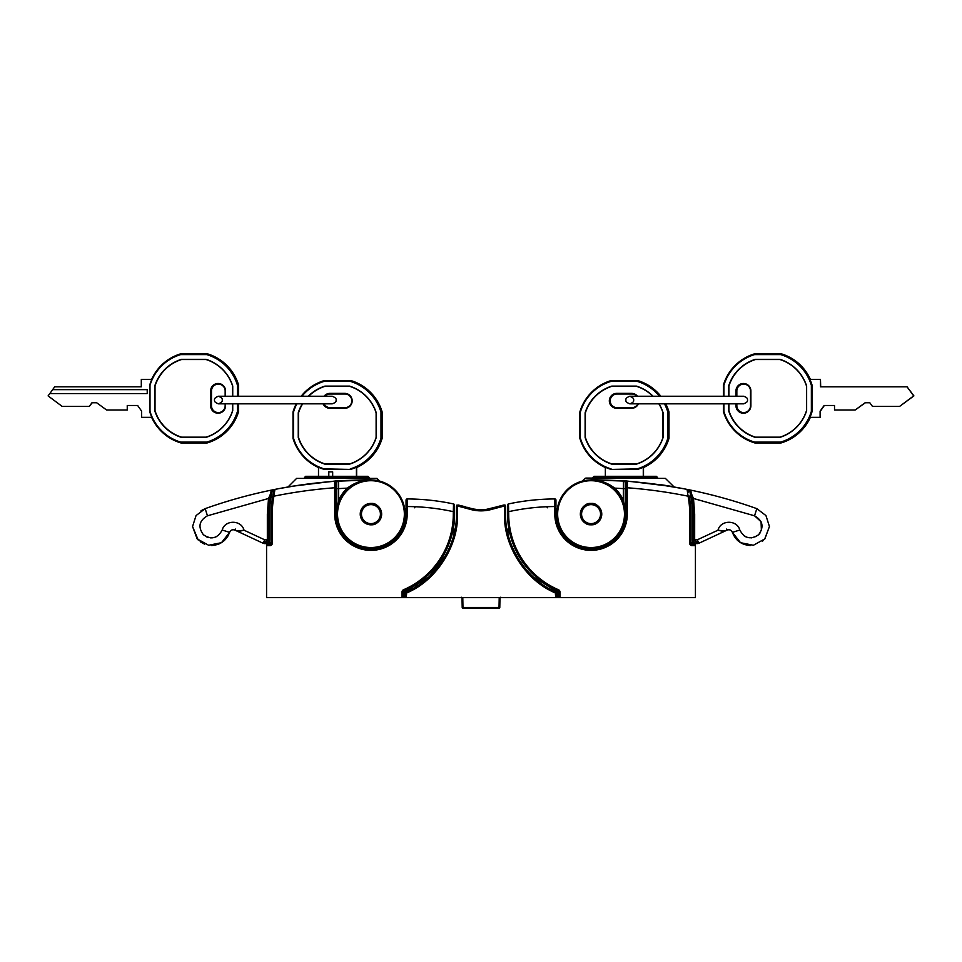 <?xml version="1.0" encoding="UTF-8"?>
<svg xmlns="http://www.w3.org/2000/svg" width="962" height="962" viewBox="0 0 962 962"><rect width="100%" height="100%" fill="white"/><g stroke="black" fill="none" stroke-linecap="round" stroke-linejoin="round"><path stroke-width="1.44" d="M406.782 591.63L406.217 591.883C435.185 580.05 457.515 545.394 456.337 514.117L456.794 505.134L465.836 506.938M498.088 506.421L505.206 505.134L505.663 514.117C504.485 545.394 526.815 580.05 555.783 591.883L555.218 591.63M471.224 508.465L470.286 508.201C477.429 510.257 484.571 510.257 491.714 508.201L504.016 504.954M555.759 593.602L556.902 593.614L555.783 591.883L556.902 593.614L556.902 597.618L555.759 597.618L555.314 592.905C525.961 580.904 503.33 545.791 504.533 514.105L504.533 505.976L492.039 509.271C484.68 511.387 477.32 511.387 469.961 509.271L457.467 505.976L457.467 514.105C458.67 545.791 436.039 580.904 406.685 592.905L406.241 597.618L555.759 597.618M406.241 597.618L405.098 597.618L405.098 593.614L406.217 591.883L405.098 593.614L406.241 593.602M532.816 577.561L533.333 577.044L535.329 578.823L535.834 578.282L555.759 591.077L555.759 589.79M406.241 589.79L406.241 591.077L428.667 577.044M504.292 504.93L500.168 505.892L504.292 504.93M453.042 529.304L453.896 529.304A1.142 1.142 0 0 1 454.87 529.858L454.629 531.084M509.163 530.387L508.104 530.387L508.104 529.304A1.142 1.142 0 0 0 507.13 529.858A1.142 1.142 0 0 1 508.104 529.304L508.958 529.304L507.563 512.794M533.333 577.044L532.275 576.058M505.675 515.367L505.663 514.117L504.533 514.105M457.984 504.954L463.912 506.421M457.094 506L456.337 506L456.325 515.367M445.767 555.266L429.725 576.058M418.217 585.233L415.728 586.82M486.495 509.343L483.802 509.644M456.794 505.134L457.467 505.976M505.206 505.134L504.533 505.976M405.206 591.113L406.241 591.077L405.194 591.822M556.806 591.822L555.759 591.077L556.794 591.113M464.009 506.457L465.644 506.89M496.368 506.89L497.991 506.457M484.283 509.607L480.82 509.74M478.198 509.644L474.025 509.102M482.251 509.728L483.742 509.644M486.64 509.319L494.757 507.335M428.078 578.643L426.875 578.643M455.122 528.415L454.87 529.846L455.122 528.415M507.13 529.846L506.878 528.415L507.13 529.846M535.834 578.282L534.187 577.813M505.663 506.048L505.663 514.117M492.039 509.271L491.714 508.201L495.081 507.239M470.286 508.201L466.919 507.239L470.286 508.201L469.961 509.271M499.458 506.89L499.278 506.12L499.458 506.89M462.542 506.89L462.722 506.12M462.794 597.979L462.962 607.491L462.205 607.491L462.037 597.979L462.746 597.618M499.963 597.979L500.721 597.234L499.963 597.979L499.795 607.491L499.037 607.491L499.206 597.979L499.963 597.979L499.795 607.491A0.758 0.758 0 0 1 499.037 608.237L462.962 608.237A0.758 0.758 0 0 1 462.205 607.491M462.037 597.979L461.279 597.234M296.609 478.403L376.972 478.403L296.609 478.403L288.275 486.724L336.784 480.82L370.286 479.629C382.154 480.988 382.154 480.988 370.286 479.629A1.142 0.926 -90 0 0 370.947 479.966L335.437 481.24M376.972 478.403L379.449 480.88L376.791 480.254M404.353 514.117A33.405 33.405 0 0 0 370.947 480.711A33.405 33.405 0 0 0 337.53 514.117A33.405 33.405 0 0 0 370.947 547.534A33.405 33.405 0 0 0 404.353 514.117M336.953 510.714L336.784 514.117A34.151 34.151 0 0 1 370.947 479.966A34.151 34.151 0 0 1 405.098 514.117L405.098 513.936M380.423 513.912A9.488 9.488 0 0 0 380.399 513.359A9.488 9.488 0 0 1 380.423 513.912L380.423 514.357A9.488 9.488 0 0 1 380.399 514.91L380.351 515.343A9.488 9.488 0 0 1 380.267 515.885L380.17 516.317A9.488 9.488 0 0 1 380.026 516.859A9.488 9.488 0 0 0 380.17 516.317A9.488 9.488 0 0 1 380.026 516.859L379.894 517.267A9.488 9.488 0 0 1 379.689 517.784L379.509 518.193A9.488 9.488 0 0 1 379.256 518.686L379.04 519.059A9.488 9.488 0 0 1 378.739 519.528A9.488 9.488 0 0 0 379.04 519.059A9.488 9.488 0 0 1 378.739 519.528L378.475 519.889A9.488 9.488 0 0 1 378.126 520.31A9.488 9.488 0 0 0 378.475 519.889A9.488 9.488 0 0 1 378.126 520.31L377.838 520.646A9.488 9.488 0 0 1 377.441 521.031A9.488 9.488 0 0 0 377.838 520.646A9.488 9.488 0 0 1 377.441 521.031L377.116 521.32A9.488 9.488 0 0 1 376.683 521.669A9.488 9.488 0 0 0 377.116 521.32A9.488 9.488 0 0 1 376.683 521.669L376.334 521.933A9.488 9.488 0 0 1 375.865 522.234A9.488 9.488 0 0 0 376.334 521.933A9.488 9.488 0 0 1 375.865 522.234L375.481 522.45A9.488 9.488 0 0 1 374.988 522.703L374.591 522.883A9.488 9.488 0 0 1 374.074 523.075L373.653 523.22A9.488 9.488 0 0 1 373.124 523.352A9.488 9.488 0 0 0 373.653 523.22A9.488 9.488 0 0 1 373.124 523.352L372.691 523.448A9.488 9.488 0 0 1 372.138 523.532L371.705 523.581A9.488 9.488 0 0 1 371.152 523.605A9.488 9.488 0 0 0 371.705 523.581A9.488 9.488 0 0 1 371.152 523.605L370.707 523.605A9.488 9.488 0 0 1 370.166 523.581L369.721 523.532A9.488 9.488 0 0 1 369.18 523.448L368.747 523.352A9.488 9.488 0 0 1 368.205 523.208L367.797 523.075A9.488 9.488 0 0 1 367.28 522.871A9.488 9.488 0 0 0 367.797 523.075A9.488 9.488 0 0 1 367.28 522.871L366.871 522.691A9.488 9.488 0 0 1 366.378 522.438L366.005 522.222A9.488 9.488 0 0 1 365.536 521.921L365.175 521.657A9.488 9.488 0 0 1 364.754 521.308A9.488 9.488 0 0 0 365.175 521.657A9.488 9.488 0 0 1 364.754 521.308L364.43 521.019A9.488 9.488 0 0 1 364.033 520.622L363.744 520.298A9.488 9.488 0 0 1 363.395 519.865L363.131 519.516A9.488 9.488 0 0 1 362.83 519.047L362.614 518.662A9.488 9.488 0 0 1 362.361 518.169L362.181 517.772A9.488 9.488 0 0 1 361.989 517.255A9.488 9.488 0 0 0 362.181 517.772A9.488 9.488 0 0 1 361.989 517.255L361.844 516.834A9.488 9.488 0 0 1 361.712 516.305A9.488 9.488 0 0 0 361.844 516.834A9.488 9.488 0 0 1 361.712 516.305L361.616 515.872A9.488 9.488 0 0 1 361.532 515.319L361.484 514.886A9.488 9.488 0 0 1 361.459 514.333A9.488 9.488 0 0 0 361.484 514.886A9.488 9.488 0 0 1 361.459 514.333L361.459 513.888A9.488 9.488 0 0 1 361.484 513.335L361.532 512.902A9.488 9.488 0 0 1 361.616 512.361A9.488 9.488 0 0 0 361.532 512.902M380.351 512.926A9.488 9.488 0 0 0 380.267 512.373A9.488 9.488 0 0 1 380.351 512.926L380.399 513.359M380.17 511.94A9.488 9.488 0 0 0 380.038 511.411A9.488 9.488 0 0 1 380.17 511.94L380.267 512.373M379.521 510.076A9.488 9.488 0 0 0 379.268 509.583A9.488 9.488 0 0 1 379.521 510.076L379.701 510.473A9.488 9.488 0 0 1 379.894 510.99L380.038 511.411M378.487 508.381A9.488 9.488 0 0 0 378.15 507.948A9.488 9.488 0 0 1 378.487 508.381L378.751 508.73A9.488 9.488 0 0 1 379.052 509.199L379.268 509.583M377.85 507.623A9.488 9.488 0 0 0 377.465 507.227A9.488 9.488 0 0 1 377.85 507.623L378.15 507.948M375.505 505.808A9.488 9.488 0 0 0 375.012 505.555A9.488 9.488 0 0 1 375.505 505.808L375.889 506.024A9.488 9.488 0 0 1 376.346 506.325L376.707 506.589A9.488 9.488 0 0 1 377.128 506.938L377.465 507.227M374.603 505.375A9.488 9.488 0 0 0 374.098 505.17A9.488 9.488 0 0 1 374.603 505.375L375.012 505.555M366.895 505.543A9.488 9.488 0 0 0 366.402 505.796A9.488 9.488 0 0 1 366.895 505.543L367.292 505.363A9.488 9.488 0 0 1 367.809 505.17L368.23 505.026A9.488 9.488 0 0 1 368.759 504.894L369.192 504.797A9.488 9.488 0 0 1 369.745 504.713L370.178 504.665A9.488 9.488 0 0 1 370.731 504.641L371.176 504.641A9.488 9.488 0 0 1 371.729 504.665L372.162 504.713A9.488 9.488 0 0 1 372.703 504.797L373.136 504.894A9.488 9.488 0 0 1 373.677 505.038L374.098 505.17M366.017 506.012A9.488 9.488 0 0 0 365.548 506.313A9.488 9.488 0 0 1 366.017 506.012L366.402 505.796M365.199 506.577A9.488 9.488 0 0 0 364.766 506.926A9.488 9.488 0 0 1 365.199 506.577L365.548 506.313M364.442 507.214A9.488 9.488 0 0 0 364.045 507.599A9.488 9.488 0 0 1 364.442 507.214L364.766 506.926M363.143 508.718A9.488 9.488 0 0 0 362.842 509.187A9.488 9.488 0 0 1 363.143 508.718L363.408 508.357A9.488 9.488 0 0 1 363.756 507.936L364.045 507.599M271.308 490.187L271.32 490.127C248.833 494.769 226.779 500.937 205.171 508.645C226.779 500.937 248.833 494.769 271.32 490.127L268.47 514.117L268.47 539.802C268.085 542.279 266.823 543.542 264.682 543.602A3.8 3.8 0 0 1 263.071 543.241L234.824 530.074C232.407 529.268 230.664 530.026 229.605 532.347L221.488 542.688L208.598 545.262L197.126 538.852L192.568 526.527L196.044 515.584L205.171 508.645L201.022 510.738M405.098 514.009L405.038 512.229M405.098 514.069L405.026 511.988M377.705 480.639L379.281 481M341.101 532.972L342.664 534.114A1.142 1.142 0 0 1 343.578 534.571L343.434 534.379M405.014 516.426L404.28 516.402L405.014 516.426L404.28 516.402L405.014 516.426L405.098 514.117A34.151 34.151 0 0 1 370.947 548.28A34.151 34.151 0 0 1 336.784 514.117L336.784 482.924L335.702 483.128M267.328 514.117L268.47 514.117A102.465 102.465 0 0 1 271.32 490.127L272.559 489.874A101.335 101.335 0 0 0 269.613 514.117L269.613 539.802A4.93 4.93 0 0 1 268.831 542.46L264.682 543.602L267.881 541.846A3.8 3.8 0 0 0 268.47 539.802L267.34 539.802L264.682 543.602A3.8 3.8 0 0 1 263.071 543.241L264.67 539.802L267.34 539.802L267.34 514.117L268.518 498.472L207.467 515.8C199.146 520.598 197.787 526.899 203.367 534.716C211.351 539.995 217.628 538.431 222.186 530.014C224.928 519.636 241.402 519.72 243.999 530.182L264.67 539.802L264.682 543.602L271.104 543.602M277.405 488.912L274.483 489.49A493.362 493.362 0 0 0 272.559 489.874M274.687 489.466A1.142 1.142 0 0 0 274.471 489.49L275.264 489.333M308.549 483.922L331.818 481.517M332.491 481.469L338.564 481.036L338.684 500.276L339.55 500.649M329.521 481.709L328.222 481.818M322.787 482.323L319.204 482.683M313.804 483.285L295.983 485.69M292.725 486.207L291.173 486.459M293.638 486.063L302.633 484.716M291.294 486.435L283.032 487.866M279.449 488.528L278.788 488.648M335.546 481.673L335.51 481.24A493.362 493.362 0 0 1 335.51 481.24A1.142 1.142 0 0 0 335.053 481.361A1.142 1.142 0 0 1 335.473 481.24L334.692 481.637L335.473 481.24M405.098 514.117A34.151 34.151 0 0 1 370.947 548.28A34.151 34.151 0 0 1 336.784 514.117L338.684 500.276A35.101 35.101 0 0 1 347.342 488.131A485.774 485.774 0 0 0 338.684 488.624L336.784 488.624L336.784 482.924A1.9 1.9 0 0 1 338.564 481.036A493.362 493.362 0 0 1 370.947 479.966L370.947 479.641M192.568 526.527L198.208 540.019M200.192 541.726L204.665 544.203M218.518 544.167L220.514 543.241M227.621 536.604L229.605 532.347C230.676 530.062 232.419 529.304 234.824 530.074C232.419 529.304 230.676 530.062 229.605 532.347C230.676 530.062 232.419 529.304 234.824 530.074L237.782 531.012L243.999 530.182L238.119 531.601A1.142 0.734 115 0 1 237.782 531.012M211.712 545.502L211.544 545.502C220.382 544.973 226.395 540.596 229.605 532.347L222.186 530.014M396.524 535.606L397.102 536.074L394.636 539.021M270.803 492.412L271.068 491.197M271.092 491.113L271.236 490.488M216.763 536.531L214.177 537.542M212.927 537.794L210.618 537.89M208.345 537.517L206.878 537.012M270.478 493.975L268.518 498.472M335.834 491.329L336.327 498.581L335.642 500.974M342.063 532.371L341.269 532.876M271.128 542.46L267.881 541.846A3.8 3.8 0 0 0 268.47 539.802L269.613 539.802M347.979 488.828L347.342 488.131C354.653 482.587 362.518 479.87 370.947 479.966A493.362 493.362 0 0 0 338.564 481.036A1.9 1.9 0 0 0 336.784 482.924M207.467 515.8L205.171 508.645M395.995 538.708L391.173 542.808L390.62 542.039M391.738 541.221L396.392 538.275A1.142 1.142 0 0 0 396.536 538.155L396.801 537.854A35.101 35.101 0 0 0 406.048 514.117L406.048 500.084A1.142 1.142 0 0 1 407.191 498.941A227.705 227.705 0 0 1 453.535 503.944L453.523 504.341M395.574 538.876L396.392 538.275A1.142 1.142 0 0 0 396.536 538.155M360.582 546.669L360.293 547.57L355.014 545.406M352.621 544.071L351.455 543.326L351.479 542.183M355.231 544.444L355.206 545.502L353.824 544.769M454.437 512.794L454.437 510.497L454.437 511.664L453.294 511.664L453.535 503.944A1.142 1.142 0 0 1 454.437 505.062L454.437 514.117A83.49 83.49 0 0 1 403.884 590.836L404.713 597.618L404.822 591.678L405.699 590.031M404.93 590.884L405.88 589.959C433.982 578.258 455.567 544.552 454.437 514.117A83.49 83.49 0 0 1 403.884 590.836A1.142 1.142 0 0 0 403.198 591.883L403.198 597.618L402.056 597.618L402.056 591.883A2.273 2.273 0 0 1 403.439 589.79A82.359 82.359 0 0 0 453.294 514.117L453.294 511.664A220.118 220.118 0 0 0 407.191 506.541L407.191 514.117A36.243 36.243 0 0 1 336.496 525.372A36.243 36.243 0 0 1 334.704 514.117L334.62 481.301A1.142 1.142 0 0 1 335.834 482.443L335.834 514.117A35.101 35.101 0 0 0 396.801 537.854A35.101 35.101 0 0 0 406.048 514.117L407.191 514.117M405.218 590.68L405.182 593.073M279.798 488.455L274.916 489.405L273.917 496.188A98.677 98.677 0 0 0 272.27 514.117L272.27 543.35A2.273 2.273 0 0 1 269.997 545.622L266.57 545.622L267.713 544.48L266.57 545.622L266.57 597.618L402.056 597.618M267.713 543.35L266.57 545.622L266.57 543.602M404.341 597.618L403.198 597.618M355.206 545.502L357.094 546.38M272.27 543.35L271.128 543.362L271.128 514.117A99.807 99.807 0 0 1 272.799 495.971L274.026 490.247A1.142 1.142 0 0 1 274.916 489.405A493.362 493.362 0 0 1 334.62 481.301A493.362 493.362 0 0 0 274.916 489.405M267.713 543.602L267.713 544.48L270.069 544.48M273.893 490.812L273.629 491.931M273.593 492.075L272.799 495.971L273.917 496.188A486.916 486.916 0 0 1 334.704 487.77L335.834 487.77M271.14 512.878L271.128 514.117A99.807 99.807 0 0 1 272.799 495.971M394.288 539.057L396.392 538.275M454.437 505.062A1.142 1.142 0 0 0 453.535 503.944A227.705 227.705 0 0 0 407.191 498.941L407.191 506.541L406.048 506.541M271.128 543.35A1.142 1.142 0 0 1 269.997 544.48A1.142 1.142 0 0 0 271.128 543.35M414.826 506.709L414.778 507.828M402.056 591.883L404.341 591.883A84.632 84.632 0 0 0 404.822 591.678L405.206 591.678M361.616 512.361L361.712 511.928A9.488 9.488 0 0 1 361.856 511.387L361.989 510.978A9.488 9.488 0 0 1 362.193 510.461L362.373 510.052A9.488 9.488 0 0 1 362.626 509.559L362.842 509.187M305.688 476.298L367.905 476.298L369.047 477.429L304.533 477.429L305.663 476.298M296.873 403.836A45.659 45.635 -90 0 0 293.506 412.097L293.506 438.155A45.659 45.635 -90 0 0 324.23 468.891L324.362 469.42A46.188 46.164 -90 0 1 318.494 467.231L318.494 476.298L313.84 476.298M324.038 403.836A6.83 6.83 -90 0 0 330.17 407.672L344.961 407.672A6.83 6.83 -90 0 0 351.791 400.829A6.83 6.83 -90 0 0 344.961 393.999L330.17 393.999A6.83 6.83 -90 0 0 325.108 396.248M324.05 396.248A7.468 7.455 90 0 1 329.93 393.374L344.721 393.374A7.468 7.455 90 0 1 352.176 400.829A7.468 7.455 90 0 1 344.721 408.297L329.93 408.297A7.468 7.455 90 0 1 323.1 403.836M324.23 468.891L350.553 469.42A46.188 46.164 -90 0 0 356.421 467.231L356.529 467.568A46.489 46.465 -90 0 0 382.142 438.275L382.142 411.976A46.489 46.465 -90 0 0 350.709 380.531L324.435 380.531A46.489 46.465 -90 0 0 301.154 396.248M293.506 438.155L293.001 438.275A46.489 46.465 -90 0 0 318.494 467.508M350.264 468.891A45.659 45.635 -90 0 0 380.988 438.155L382.142 438.275M302.633 403.836A40.717 40.693 -90 0 0 298.533 412.842L298.533 437.409A40.717 40.693 -90 0 0 325.048 463.949L349.603 463.949A40.717 40.693 -90 0 0 376.118 437.409L376.118 412.842A40.717 40.693 -90 0 0 349.603 386.303L325.048 386.303A40.717 40.693 -90 0 0 308.634 396.248M296.26 403.836A46.489 46.465 -90 0 0 293.001 411.976L293.001 438.275M380.988 438.155L380.988 412.097A45.659 45.635 -90 0 0 350.264 381.361L350.709 380.531M380.988 412.097L382.142 411.976M350.264 381.361L324.23 381.361L324.435 380.531M324.23 381.361A45.659 45.635 -90 0 0 301.9 396.248M324.362 469.42L350.553 469.42M302.321 403.836A40.921 40.897 -90 0 0 298.256 412.806L298.256 437.433A40.921 40.897 -90 0 0 324.94 464.141L349.555 464.141A40.921 40.897 -90 0 0 376.25 437.433L376.25 412.806A40.921 40.897 -90 0 0 349.555 386.111L324.94 386.111A40.921 40.897 -90 0 0 308.273 396.248M332.672 476.298L332.672 471.861L328.751 471.861L328.751 476.298M356.421 476.298L356.421 467.231M356.649 476.298L356.649 467.508M332.672 471.861L328.8 471.861L328.8 476.298M225.156 396.248L225.156 390.945A6.83 6.83 -90 0 0 218.326 384.115A6.83 6.83 -90 0 0 211.496 390.945L211.496 405.748A6.83 6.83 -90 0 0 218.326 412.578A6.83 6.83 -90 0 0 225.156 405.748L225.156 403.836M225.541 403.836L225.541 405.748A7.468 7.455 90 0 1 218.085 413.215A7.468 7.455 90 0 1 210.63 405.748L210.63 390.945A7.468 7.455 90 0 1 218.085 383.489A7.468 7.455 90 0 1 225.541 390.945L225.541 396.248M151.635 417.328A46.489 46.465 -90 0 0 180.916 442.941L207.191 442.941A46.489 46.465 -90 0 0 238.624 411.495L238.624 403.836M237.47 396.248L237.47 385.329A45.659 45.635 -90 0 0 206.746 354.593L180.712 354.593L180.916 353.763A46.489 46.465 -90 0 0 151.635 379.377M127.249 410.016L106.626 410.016L96.633 402.741L91.967 402.741L89.286 406.433L62.205 406.433L48.1 395.899L49.796 393.566L147.222 393.566L147.222 389.646L52.645 389.646L54.702 386.82L141.306 386.82L141.306 379.377L151.852 379.377A46.188 46.164 -90 0 0 149.675 385.245L149.675 411.459A46.188 46.164 -90 0 0 151.852 417.328L141.654 417.328L141.654 411.195L137.65 405.483L127.249 405.483L127.249 410.016L127.477 405.483M180.712 354.593A45.659 45.635 -90 0 0 150 385.329L149.675 385.245M150 385.329L150 411.375A45.659 45.635 -90 0 0 180.712 442.111L180.916 442.941M232.612 396.248L232.612 386.063A40.717 40.693 -90 0 0 206.084 359.535L181.529 359.535A40.717 40.693 -90 0 0 155.014 386.063L155.014 410.642A40.717 40.693 -90 0 0 181.529 437.169L206.084 437.169A40.717 40.693 -90 0 0 232.612 410.642L232.612 403.836M238.624 396.248L238.624 385.209A46.489 46.465 -90 0 0 207.191 353.763L180.916 353.763M180.712 442.111L206.746 442.111A45.659 45.635 -90 0 0 237.47 411.375L238.624 411.495M206.746 442.111L207.191 442.941M237.47 385.329L238.624 385.209M237.47 411.375L237.47 403.836M206.746 354.593L207.191 353.763M232.732 396.248L232.732 386.039A40.921 40.897 -90 0 0 206.036 359.331L181.421 359.331A40.921 40.897 -90 0 0 154.738 386.039L154.738 410.666A40.921 40.897 -90 0 0 181.421 437.373L206.036 437.373A40.921 40.897 -90 0 0 232.732 410.666L232.732 403.836M147.222 389.646L52.682 389.646L49.832 393.566L147.222 393.566M89.286 406.433L92.208 402.741M315.62 483.08L298.581 485.305M296.837 485.569L278.992 488.612M278.715 488.66L276.743 489.045M585.834 478.066L665.391 478.403L585.834 478.066M583.249 480.699L582.226 481.132M591.053 479.641L591.053 479.966A493.362 493.362 0 0 1 623.436 481.036A493.362 493.362 0 0 0 591.053 479.966C599.482 479.87 607.347 482.587 614.658 488.131A35.101 35.101 0 0 1 623.316 500.276L623.436 481.036L591.053 479.966A1.142 0.926 90 0 0 591.714 479.629C579.845 480.988 579.845 480.988 591.714 479.629L625.216 480.82L673.725 486.724L659.679 484.499M624.47 514.117A33.405 33.405 0 0 0 591.053 480.711A33.405 33.405 0 0 0 557.647 514.117A33.405 33.405 0 0 0 591.053 547.534A33.405 33.405 0 0 0 624.47 514.117M556.902 514.009L556.902 514.117A34.151 34.151 0 0 1 591.053 479.966A34.151 34.151 0 0 1 625.216 514.117L622.45 500.649L623.316 500.276L625.216 514.117L625.216 482.924L625.216 514.117A34.151 34.151 0 0 1 591.053 548.28A34.151 34.151 0 0 1 556.902 514.117L556.986 516.426L557.719 516.402L556.986 516.426M600.528 513.492A9.488 9.488 0 0 0 600.468 512.938A9.488 9.488 0 0 1 600.528 513.492L600.541 513.936A9.488 9.488 0 0 1 600.541 514.49L600.516 514.923A9.488 9.488 0 0 1 600.444 515.476L600.372 515.909A9.488 9.488 0 0 1 600.252 516.45L600.144 516.871A9.488 9.488 0 0 1 599.963 517.4L599.795 517.809A9.488 9.488 0 0 1 599.567 518.314L599.362 518.698A9.488 9.488 0 0 1 599.085 519.179L598.845 519.552A9.488 9.488 0 0 1 598.52 519.985L598.232 520.334A9.488 9.488 0 0 1 597.859 520.743L597.546 521.043A9.488 9.488 0 0 1 597.137 521.416L596.789 521.681A9.488 9.488 0 0 1 596.332 522.005L595.959 522.246A9.488 9.488 0 0 1 595.478 522.51L595.093 522.715A9.488 9.488 0 0 1 594.576 522.931L594.167 523.087A9.488 9.488 0 0 1 593.638 523.256L593.217 523.364A9.488 9.488 0 0 1 592.676 523.472L592.231 523.532A9.488 9.488 0 0 1 591.69 523.593L591.245 523.605A9.488 9.488 0 0 1 590.692 523.605L590.259 523.581A9.488 9.488 0 0 1 589.706 523.508L589.273 523.436A9.488 9.488 0 0 1 588.732 523.316L588.311 523.208A9.488 9.488 0 0 1 587.782 523.027L587.373 522.871A9.488 9.488 0 0 1 586.868 522.631L586.483 522.426A9.488 9.488 0 0 1 586.002 522.15L585.63 521.909A9.488 9.488 0 0 1 585.197 521.584A9.488 9.488 0 0 0 585.63 521.909A9.488 9.488 0 0 1 585.197 521.584L584.848 521.296A9.488 9.488 0 0 1 584.439 520.923A9.488 9.488 0 0 0 584.848 521.296A9.488 9.488 0 0 1 584.439 520.923L584.138 520.61A9.488 9.488 0 0 1 583.766 520.202A9.488 9.488 0 0 0 584.138 520.61A9.488 9.488 0 0 1 583.766 520.202L583.489 519.853A9.488 9.488 0 0 1 583.176 519.396L582.936 519.023A9.488 9.488 0 0 1 582.671 518.542A9.488 9.488 0 0 0 582.936 519.023A9.488 9.488 0 0 1 582.671 518.542L582.467 518.157A9.488 9.488 0 0 1 582.25 517.652L582.094 517.231A9.488 9.488 0 0 1 581.926 516.702L581.818 516.281A9.488 9.488 0 0 1 581.709 515.74A9.488 9.488 0 0 0 581.818 516.281A9.488 9.488 0 0 1 581.709 515.74L581.649 515.307A9.488 9.488 0 0 1 581.589 514.754L581.577 514.309A9.488 9.488 0 0 1 581.577 513.756L581.601 513.323A9.488 9.488 0 0 1 581.673 512.77L581.745 512.337A9.488 9.488 0 0 1 581.866 511.796L581.974 511.375A9.488 9.488 0 0 1 582.154 510.846L582.311 510.437A9.488 9.488 0 0 1 582.551 509.932L582.744 509.547A9.488 9.488 0 0 1 583.032 509.066L583.273 508.694A9.488 9.488 0 0 1 583.597 508.261L583.886 507.912A9.488 9.488 0 0 1 584.259 507.503L584.571 507.202A9.488 9.488 0 0 1 584.98 506.83L585.329 506.565A9.488 9.488 0 0 1 585.786 506.24L586.147 506A9.488 9.488 0 0 1 586.628 505.735L587.024 505.531A9.488 9.488 0 0 1 587.529 505.315L587.95 505.158A9.488 9.488 0 0 1 588.479 504.99A9.488 9.488 0 0 0 587.95 505.158M599.867 510.594A9.488 9.488 0 0 0 599.651 510.088A9.488 9.488 0 0 1 599.867 510.594L600.023 511.014A9.488 9.488 0 0 1 600.192 511.543L600.3 511.964A9.488 9.488 0 0 1 600.408 512.505L600.468 512.938M599.446 509.692A9.488 9.488 0 0 0 599.182 509.223A9.488 9.488 0 0 1 599.446 509.692L599.651 510.088M598.941 508.85A9.488 9.488 0 0 0 598.617 508.393A9.488 9.488 0 0 1 598.941 508.85L599.182 509.223M598.352 508.044A9.488 9.488 0 0 0 597.979 507.635A9.488 9.488 0 0 1 598.352 508.044L598.617 508.393M597.679 507.323A9.488 9.488 0 0 0 597.27 506.95A9.488 9.488 0 0 1 597.679 507.323L597.979 507.635M596.921 506.661A9.488 9.488 0 0 0 596.476 506.337A9.488 9.488 0 0 1 596.921 506.661L597.27 506.95M596.115 506.096A9.488 9.488 0 0 0 595.634 505.82A9.488 9.488 0 0 1 596.115 506.096L596.476 506.337M595.25 505.615A9.488 9.488 0 0 0 594.744 505.375A9.488 9.488 0 0 1 595.25 505.615L595.634 505.82M594.336 505.218A9.488 9.488 0 0 0 593.807 505.038A9.488 9.488 0 0 1 594.336 505.218L594.744 505.375M593.386 504.93A9.488 9.488 0 0 0 592.845 504.809A9.488 9.488 0 0 1 593.386 504.93L593.807 505.038M589.441 504.773A9.488 9.488 0 0 0 588.9 504.882A9.488 9.488 0 0 1 589.441 504.773L589.874 504.713A9.488 9.488 0 0 1 590.427 504.653L590.872 504.641A9.488 9.488 0 0 1 591.426 504.641L591.858 504.665A9.488 9.488 0 0 1 592.412 504.737L592.845 504.809M695.598 543.181L698.929 543.241A3.8 3.8 0 0 1 697.318 543.602L698.929 543.241L697.33 539.802L718.001 530.182L724.218 531.012L727.176 530.074C729.581 529.304 731.324 530.062 732.395 532.347C731.324 530.062 729.581 529.304 727.176 530.074C729.581 529.304 731.324 530.062 732.395 532.347C731.336 530.026 729.593 529.268 727.176 530.074L698.929 543.241A3.8 3.8 0 0 1 697.318 543.602C695.177 543.542 693.915 542.279 693.53 539.802L693.53 514.117L690.68 490.127C713.167 494.769 735.221 500.937 756.829 508.645L765.956 515.584L769.432 526.527L764.874 538.852L753.402 545.262L740.512 542.688L732.395 532.347C735.605 540.596 741.618 544.973 750.456 545.502L750.288 545.502M556.974 511.988L556.902 513.936L556.974 511.988M584.295 480.639L582.719 481M684.595 488.912L686.736 489.333M659.367 484.463L666.269 485.738M669.227 486.195L670.754 486.447M668.434 486.075L648.388 483.309M643.301 482.744L635.136 481.938M626.298 483.128L625.216 482.924A1.9 1.9 0 0 0 623.436 481.036L624.326 481.084M626.454 481.673L626.49 481.24A493.362 493.362 0 0 1 626.527 481.24L627.38 481.301A493.362 493.362 0 0 1 687.084 489.405L682.202 488.455M660.87 484.932L683.934 488.792M695.73 543.253L693.169 542.46A4.93 4.93 0 0 1 692.387 539.802L692.387 514.117A101.335 101.335 0 0 0 689.441 489.874A493.362 493.362 0 0 0 687.529 489.49A1.142 1.142 0 0 0 687.313 489.466M689.441 489.874L690.68 490.127A102.465 102.465 0 0 1 693.53 514.117L694.672 514.117L694.66 539.802L697.33 539.802L697.318 543.602L690.896 543.602M614.021 488.828L614.658 488.131A485.774 485.774 0 0 1 623.316 488.624L625.216 488.624M619.913 534.114L620.899 532.972M762.385 541.281L763.539 540.259M764.67 539.093L769.432 526.527M567.364 539.021L564.898 536.074M724.218 531.012A1.142 0.734 -115 0 1 723.881 531.601L718.001 530.182C720.598 519.72 737.072 519.636 739.814 530.014C744.372 538.431 750.649 539.995 758.633 534.716C764.213 526.899 762.854 520.598 754.533 515.8L693.482 498.472L694.672 514.117M691.522 493.975L693.482 498.472L754.533 515.8L761.062 521.717L761.399 530.507M760.485 532.395L759.03 534.307M756.409 536.375L751.274 537.89M746.416 537.085L745.309 536.568M745.177 536.495L743.686 535.521M626.358 500.974L625.673 498.581L626.166 491.329M620.731 532.876L619.937 532.371M619.336 534.114A1.142 1.142 0 0 0 618.422 534.571L619.336 534.114M697.318 543.602L694.672 539.802L693.53 539.802A3.8 3.8 0 0 0 694.119 541.846L690.872 542.46M626.527 481.24A1.142 1.142 0 0 1 626.947 481.361A1.142 1.142 0 0 0 626.527 481.24L627.308 481.637M756.829 508.645L754.533 515.8M726.695 529.064L727.176 530.074C729.581 529.304 731.324 530.062 732.395 532.347L739.814 530.014M566.005 538.708L570.827 542.808L571.38 542.039M570.262 541.221L565.608 538.275A1.142 1.142 0 0 1 565.464 538.155M606.986 545.406L601.707 547.57L601.418 546.669M626.142 515.367L625.504 520.863A35.101 35.101 0 0 0 626.166 514.117L626.166 482.443A1.142 1.142 0 0 1 627.38 481.301L627.296 514.117A36.243 36.243 0 0 1 565.199 539.514A36.243 36.243 0 0 1 554.809 514.117L554.809 498.941A1.142 1.142 0 0 1 555.952 500.084L555.952 514.117A35.101 35.101 0 0 0 565.199 537.854A35.101 35.101 0 0 1 555.952 514.117A35.101 35.101 0 0 0 565.199 537.854L565.403 538.083M610.521 542.183L610.545 543.326M555.952 506.541L554.809 506.541A220.118 220.118 0 0 0 508.706 511.664L507.563 511.664L507.563 505.062A1.142 1.142 0 0 1 508.465 503.944A227.705 227.705 0 0 1 554.809 498.941A227.705 227.705 0 0 0 508.465 503.944L508.706 514.117A82.359 82.359 0 0 0 558.561 589.79A2.273 2.273 0 0 1 559.944 591.883L559.944 597.618L695.43 597.618L695.43 545.622L694.287 543.602M559.944 597.618L557.659 597.618L558.116 590.836A83.49 83.49 0 0 1 507.563 514.117L507.563 514.742M556.818 593.073L556.132 589.959M695.43 543.602L695.43 545.622L694.287 544.48L689.73 543.35L689.73 514.117A98.677 98.677 0 0 0 688.083 496.188L687.084 489.405A1.142 1.142 0 0 1 687.974 490.247L688.407 492.099M556.301 590.031L557.07 590.884L557.659 597.618M626.166 487.77L627.296 487.77A486.916 486.916 0 0 1 688.083 496.188L689.201 495.971A99.807 99.807 0 0 1 690.872 514.117L690.872 543.35A1.142 1.142 0 0 0 692.003 544.48A1.142 1.142 0 0 1 690.872 543.35M558.802 597.618L558.802 591.883L557.659 591.883A84.632 84.632 0 0 1 557.178 591.678L556.794 591.678M689.201 495.971A99.807 99.807 0 0 1 690.872 514.117L690.86 512.878M565.608 538.275L567.712 539.057M508.609 508.73L508.549 506.746M694.287 543.35L695.43 545.622L692.003 545.622A2.273 2.273 0 0 1 689.73 543.35M608.176 544.769L606.794 545.502L606.769 544.444M547.174 506.709L547.222 507.828M508.706 514.117L507.587 514.129A83.49 83.49 0 0 0 558.116 590.836A1.142 1.142 0 0 1 558.802 591.883L559.944 591.883M625.504 520.863A35.101 35.101 0 0 1 565.199 537.854A35.101 35.101 0 0 0 626.166 514.117L625.216 514.117A34.151 34.151 0 0 1 591.053 548.28A34.151 34.151 0 0 1 556.902 514.117M656.312 476.298L594.095 476.298L592.953 477.429L657.467 477.429L656.337 476.298M637.962 403.836A6.83 6.83 90 0 1 631.83 407.672L617.039 407.672A6.83 6.83 90 0 1 610.209 400.829A6.83 6.83 90 0 1 617.039 393.999L631.83 393.999A6.83 6.83 90 0 1 636.892 396.248M637.469 396.248A7.468 7.455 -90 0 0 631.577 393.374L616.786 393.374A7.468 7.455 -90 0 0 609.331 400.829A7.468 7.455 -90 0 0 616.786 408.297L631.577 408.297A7.468 7.455 -90 0 0 638.407 403.836M605.351 467.508A46.489 46.465 90 0 1 579.858 438.275L579.858 411.976A46.489 46.465 90 0 1 611.291 380.531L637.566 380.531A46.489 46.465 90 0 1 660.846 396.248M605.351 476.298L605.351 467.231A46.188 46.164 -90 0 0 611.219 469.42L637.409 469.42A46.188 46.164 -90 0 0 643.277 467.231L643.398 467.568A46.489 46.465 90 0 0 668.999 438.275L667.844 438.155A45.659 45.635 90 0 1 637.133 468.891L637.409 469.42M637.133 468.891L611.219 469.42M611.086 468.891A45.659 45.635 90 0 1 580.375 438.155L579.858 438.275M580.375 438.155L580.375 412.097A45.659 45.635 90 0 1 611.086 381.361L637.133 381.361A45.659 45.635 90 0 1 659.463 396.248M664.477 403.836A45.659 45.635 90 0 1 667.844 412.097L667.844 438.155M659.03 403.836A40.921 40.897 90 0 1 663.107 412.806L663.107 437.433A40.921 40.897 90 0 1 636.423 464.141L611.796 464.141A40.921 40.897 90 0 1 585.112 437.433L585.112 412.806A40.921 40.897 90 0 1 611.796 386.111L636.423 386.111A40.921 40.897 90 0 1 653.078 396.248M611.086 381.361L611.291 380.531M667.844 412.097L668.999 411.976L668.999 438.275M665.74 403.836A46.489 46.465 90 0 1 668.999 411.976M637.133 381.361L637.566 380.531M658.874 403.836A40.717 40.693 90 0 1 662.986 412.842L662.986 437.409A40.717 40.693 90 0 1 636.459 463.949L611.904 463.949A40.717 40.693 90 0 1 585.389 437.409L585.389 412.842A40.717 40.693 90 0 1 611.904 386.303L611.796 386.111M611.904 386.303L636.423 386.111M636.459 386.303A40.717 40.693 90 0 1 652.873 396.248M643.506 467.508L643.506 476.298M643.277 467.231L643.277 476.298M736.844 396.248L736.844 390.945A6.83 6.83 90 0 1 743.674 384.115A6.83 6.83 90 0 1 750.504 390.945L750.504 405.748A6.83 6.83 90 0 1 743.674 412.578A6.83 6.83 90 0 1 736.844 405.748L736.844 403.836M735.966 403.836L735.966 405.748A7.468 7.455 -90 0 0 743.422 413.215A7.468 7.455 -90 0 0 750.889 405.748L750.889 390.945A7.468 7.455 -90 0 0 743.422 383.489A7.468 7.455 -90 0 0 735.966 390.945L735.966 396.248M810.365 417.328A46.489 46.465 90 0 1 781.084 442.941L754.809 442.941A46.489 46.465 90 0 1 723.376 411.495L723.376 403.836M809.92 417.328A46.188 46.164 -90 0 0 812.096 411.459L812.096 385.245A46.188 46.164 -90 0 0 809.92 379.377L820.466 379.377L820.466 386.82L907.07 386.82L913.672 395.899L899.566 406.433L872.486 406.433L869.792 402.741L865.139 402.741L855.146 410.016L834.523 410.016L834.523 405.483L824.121 405.483L820.105 411.195L820.105 417.328L809.92 417.328M723.893 396.248L723.893 385.329A45.659 45.635 90 0 1 754.605 354.593L780.639 354.593A45.659 45.635 90 0 1 811.363 385.329L811.363 411.375L812.096 411.459M811.363 411.375A45.659 45.635 90 0 1 780.639 442.111L781.084 442.941M811.363 385.329L812.096 385.245M780.639 354.593L781.084 353.763A46.489 46.465 90 0 1 810.365 379.377M780.639 442.111L754.605 442.111A45.659 45.635 90 0 1 723.893 411.375L723.893 403.836M728.631 396.248L728.631 386.039A40.921 40.897 90 0 1 755.314 359.331L779.929 359.331A40.921 40.897 90 0 1 806.625 386.039L806.625 410.666A40.921 40.897 90 0 1 779.929 437.373L755.314 437.373A40.921 40.897 90 0 1 728.631 410.666L728.631 403.836M754.605 442.111L754.809 442.941M754.605 354.593L754.809 353.763L781.084 353.763M723.893 385.329L723.376 385.209A46.489 46.465 90 0 1 754.809 353.763M723.376 396.248L723.376 385.209M728.907 396.248L728.907 386.063A40.717 40.693 90 0 1 755.423 359.535L779.978 359.535A40.717 40.693 90 0 1 806.505 386.063L806.505 410.642A40.717 40.693 90 0 1 779.978 437.169L755.423 437.169A40.717 40.693 90 0 1 728.907 410.642L728.631 410.666M728.907 410.642L728.907 403.836M907.07 386.82L913.9 395.899L899.566 406.433M865.367 402.741L855.146 410.016M824.35 405.483L820.346 411.195L820.105 417.328M820.466 379.377L820.694 386.82M668.65 486.111L671.596 486.58M671.632 486.592L674.146 487.012M677.969 487.686L682.876 488.588M683.633 488.732L685.257 489.045M507.227 530.363L508.104 530.387L507.936 533.669M427.164 578.39L426.166 578.282M454.064 533.669L453.896 530.387L452.837 530.387M406.036 591.534L406.685 592.905M456.337 514.117L457.467 514.105M555.964 591.534L555.314 592.905M454.773 530.363L453.896 530.387L453.896 529.304A1.142 1.142 0 0 1 454.87 529.858M462.962 608.237L462.962 607.491L499.037 607.491L499.037 608.237M360.233 514.117A10.702 10.702 0 0 1 370.947 503.415A10.702 10.702 0 0 1 381.649 514.117A10.702 10.702 0 0 1 370.947 524.831A10.702 10.702 0 0 1 360.233 514.117M235.305 529.064L234.824 530.074C232.419 529.304 230.676 530.062 229.605 532.347M342.58 534.114L342.592 534.824M269.613 514.117L268.47 514.117A102.465 102.465 0 0 1 271.32 490.127M337.458 507.371L336.784 514.117L335.834 514.117A35.101 35.101 0 0 0 396.801 537.854L397.005 537.638M370.947 503.475C375.962 502.873 379.509 506.409 381.565 514.105C379.509 521.789 375.962 525.336 370.947 524.735M359.944 546.464L359.944 547.462M357.142 546.404L359.776 546.404M269.997 545.622L270.418 544.396M454.413 514.129L453.294 514.117M403.439 589.79L403.884 590.836A1.142 1.142 0 0 0 403.198 591.883M407.191 498.941A1.142 1.142 0 0 0 406.048 500.084M334.704 514.117L335.834 514.117M271.128 514.117L272.27 514.117M369.023 477.429L369.047 478.066M344.721 393.374L344.961 393.999M329.93 393.374L330.17 393.999M329.93 408.297L330.17 407.672M344.721 408.297L344.961 407.672M210.63 390.945L211.496 390.945M210.63 405.748L211.496 405.748M580.351 514.117A10.702 10.702 0 0 1 591.053 503.415A10.702 10.702 0 0 1 601.767 514.117A10.702 10.702 0 0 1 591.053 524.831A10.702 10.702 0 0 1 580.351 514.117M609.463 484.644L608.309 484.644M623.436 481.036A1.9 1.9 0 0 1 625.216 482.924M694.636 542.484L693.193 542.484M619.408 534.824L619.42 534.114M690.68 490.127A102.465 102.465 0 0 1 693.53 514.117L692.387 514.117M692.387 539.802L693.53 539.802A3.8 3.8 0 0 0 694.119 541.846M591.053 524.735C586.038 525.336 582.491 521.789 580.435 514.105C582.491 506.409 586.038 502.873 591.053 503.475C596.079 502.873 599.627 506.409 601.683 514.105C599.627 521.789 596.079 525.336 591.053 524.735M602.056 546.464L602.056 547.462M602.224 546.404L604.857 546.404M565.199 537.854A35.101 35.101 0 0 1 555.952 514.117L554.809 514.117M627.296 514.117L626.166 514.117M694.287 543.073L694.287 542.087M626.166 482.443A1.142 1.142 0 0 1 627.38 481.301A493.362 493.362 0 0 1 687.084 489.405A1.142 1.142 0 0 1 687.974 490.247M691.582 544.396L692.003 545.622M558.802 591.883A1.142 1.142 0 0 0 558.116 590.836L558.561 589.79M690.872 514.117L689.73 514.117M616.786 408.297L617.039 407.672M631.577 408.297L631.83 407.672M631.577 393.374L631.83 393.999M616.786 393.374L617.039 393.999M735.966 390.945L736.844 390.945M735.966 405.748L736.844 405.748M405.098 593.614L405.23 592.905M556.902 593.614L556.77 592.905M268.362 490.752L267.364 490.957M266.27 543.253L264.682 543.602M365.007 480.483L370.947 479.966M353.403 484.812L358.994 482.13M274.471 489.49L275.324 489.658L274.471 489.49M304.533 478.066L304.533 477.429M332.191 396.248L218.374 396.248C215.296 397.462 214.033 398.725 214.574 400.048C214.033 401.37 215.296 402.633 218.374 403.836L332.227 403.836C335.269 402.777 336.532 401.515 336.027 400.048C336.604 398.773 335.329 397.51 332.227 396.248L332.227 396.248M218.41 403.836L218.374 403.836C221.452 402.633 222.715 401.37 222.162 400.048C222.715 398.725 221.452 397.462 218.374 396.248L218.41 396.248M585.028 478.403L582.551 480.88M643.049 489.201L645.382 489.454M603.006 482.13L608.597 484.812M591.053 479.966L596.993 480.483M624.542 507.371L625.216 514.117M665.391 478.403L674.182 487.025M686.676 489.658L687.529 489.49L686.676 489.658M657.467 478.066L657.467 477.429M592.953 478.066L592.953 477.429M629.809 396.248L629.773 396.248C632.852 397.462 634.114 398.725 633.573 400.048C634.09 401.515 632.816 402.777 629.773 403.836L743.626 403.836C746.704 402.633 747.967 401.37 747.426 400.048C747.847 398.448 746.584 397.186 743.626 396.248L629.773 396.248C626.695 397.462 625.432 398.725 625.973 400.048C625.432 401.37 626.695 402.633 629.773 403.836L629.809 403.836"/></g></svg>
